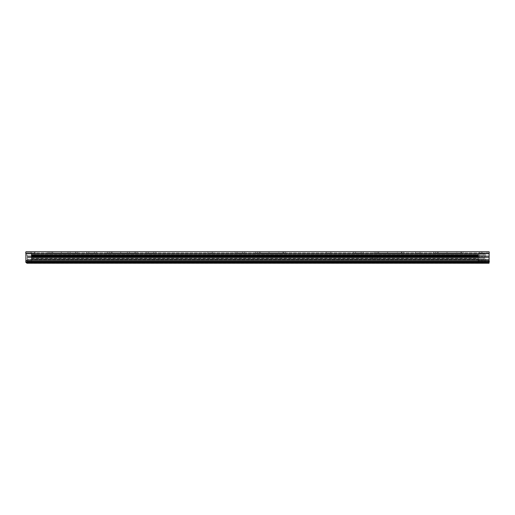 <?xml version="1.0" encoding="UTF-8"?>
<svg xmlns="http://www.w3.org/2000/svg" width="515" height="515" viewBox="0 0 515 515"><rect width="100%" height="100%" fill="white"/><g stroke="black" fill="none" stroke-linecap="round" stroke-linejoin="round"><path stroke-width="0.39" stroke-dasharray="2.58 1.93" d="M25.853 251.784L489.096 251.764L489.096 252.968L489.096 251.764L489.096 252.968L489.096 251.764L489.096 252.968L25.905 252.968L27.952 252.968L25.905 252.968L27.952 252.968L25.905 252.968L25.905 253.702L489.096 253.702L489.096 252.968L479.555 252.968L479.555 251.764L479.555 252.968L480.489 252.968L479.555 252.968L479.555 251.764L479.555 252.968L489.096 252.968L489.096 253.702L25.905 253.702L25.905 260.474L489.096 260.474L489.096 253.702L489.096 261.214L25.905 261.214L25.905 262.418L489.096 262.418L487.744 262.418L487.744 261.214L25.905 261.214L489.096 261.214L27.256 261.214L27.256 262.418L25.905 262.418L25.905 251.764L27.952 251.764L25.905 251.764L27.952 251.764L25.905 251.764L25.905 253.702L25.905 252.968L489.096 252.968L489.096 251.764L479.555 251.764L489.096 251.764L487.048 251.764L489.096 251.764L487.048 251.764L489.096 251.764L489.102 260.487M25.795 262.29L25.75 260.996M489.096 261.214L487.744 261.214L487.744 262.418L27.256 262.418L489.096 262.418L489.096 260.474L25.905 260.474L25.905 253.702L489.096 253.702M31.325 251.764L31.325 252.968L31.325 251.764L35.123 251.764L35.123 252.968L35.123 251.764L35.123 252.968L35.123 251.764L31.325 251.764L31.325 252.968L35.123 252.968L35.123 256.213L35.123 252.994L35.123 256.213L31.325 256.213L35.123 256.213L31.325 256.213L31.325 252.994L31.325 256.213L31.325 252.994L31.325 256.213L35.123 256.213L35.123 252.994L31.325 252.994L35.123 252.994L31.325 252.994L35.123 252.994L31.325 252.968L35.123 252.994L31.325 252.968L31.325 251.764L35.123 251.764L31.325 251.764M487.048 252.968L487.048 251.764L487.048 252.968M27.952 252.968L27.952 251.764L27.952 252.968M480.489 252.968A0.734 0.734 0 0 1 481.222 253.702A0.734 0.734 0 0 0 480.489 252.968M480.489 251.764A1.938 1.938 0 0 1 482.426 253.702L482.426 260.191L482.426 253.702A1.938 1.938 0 0 0 480.489 251.764M489.205 251.893L489.25 253.18M25.905 262.418L27.256 262.418L27.256 261.214L25.905 261.214L25.905 262.418M207.745 252.968L212.283 252.968L207.745 252.968L207.745 251.764L212.283 251.764L207.745 251.764M262.991 252.968L269.017 252.968L262.991 252.968L262.991 251.764L269.017 251.764L262.991 251.764M278.834 252.968L283.005 252.968L278.834 252.968L278.834 251.764L283.005 251.764L278.834 251.764M326.265 252.968L330.804 252.968L326.265 252.968L326.265 251.764L330.804 251.764L326.265 251.764M381.512 252.968L387.531 252.968L381.512 252.968L381.512 251.764L387.531 251.764L381.512 251.764M397.355 252.968L401.52 252.968L397.355 252.968L397.355 251.764L401.52 251.764L397.355 251.764M415.476 252.968L420.066 252.968L415.476 252.968L415.476 251.764L420.066 251.764L415.476 251.764M456.824 252.968L460.989 252.968L456.824 252.968L456.824 251.764L460.989 251.764L456.824 251.764M440.982 252.968L447.001 252.968L440.982 252.968L440.982 251.764L447.001 251.764L440.982 251.764M30.07 252.968L34.608 252.968L30.07 252.968L30.07 251.764L34.608 251.764L30.07 251.764M114.678 252.968L120.703 252.968L114.678 252.968L114.678 251.764L120.703 251.764L114.678 251.764M55.305 252.968L61.33 252.968L55.305 252.968L55.305 251.764L61.33 251.764L55.305 251.764M49.929 252.968L77.726 252.968L75.872 252.968L77.726 252.968L75.872 252.968L75.872 251.764L77.726 251.764L49.929 251.764L75.872 251.764L75.872 252.968L75.872 251.764L75.872 252.968L48.082 252.968L49.929 252.968L49.929 251.764L48.082 251.764L49.929 251.764L49.929 252.968M52.71 252.968L75.872 252.968L51.783 252.968L52.71 252.968L52.71 251.764L52.71 252.968M70.079 252.968L77.726 252.968L75.641 252.968L75.641 251.764L77.726 251.764L70.079 251.764L75.641 251.764L75.641 252.968L67.999 252.968L70.079 252.968L70.079 251.764L67.999 251.764L70.079 251.764L70.079 252.968M109.309 252.968L137.099 252.968L135.245 252.968L137.099 252.968L135.245 252.968L135.245 251.764L137.099 251.764L109.309 251.764L135.245 251.764L135.245 252.968L135.245 251.764L135.245 252.968L107.455 252.968L109.309 252.968L109.309 251.764L107.455 251.764L109.309 251.764L109.309 252.968M112.09 252.968L135.245 252.968L111.163 252.968L112.09 252.968L112.09 251.764L112.09 252.968M129.458 252.968L137.099 252.968L135.014 252.968L135.014 251.764L127.372 251.764L137.099 251.764L135.014 251.764L135.014 252.968L127.372 252.968L129.458 252.968L129.458 251.764L129.458 252.968M88.831 252.968L96.472 252.968L94.393 252.968L94.393 251.764L96.472 251.764L88.831 251.764L94.393 251.764L94.393 252.968L86.745 252.968L88.831 252.968L88.831 251.764L86.745 251.764L88.831 251.764L88.831 252.968M148.211 252.968L155.852 252.968L153.766 252.968L153.766 251.764L155.852 251.764L148.211 251.764L153.766 251.764L153.766 252.968L146.125 252.968L148.211 252.968L148.211 251.764L146.125 251.764L148.211 251.764L148.211 252.968M438.201 252.968L463.217 252.968L461.363 252.968L463.217 252.968L461.363 252.968L461.363 251.764L463.217 251.764L433.572 251.764L463.217 251.764L438.201 251.764L461.363 251.764L461.363 252.968L461.363 251.764L461.363 252.968L437.274 252.968L438.201 252.968L438.201 251.764L437.274 251.764L438.201 251.764L438.201 252.968M435.42 252.968L461.363 252.968L433.572 252.968L435.42 252.968L435.42 251.764L435.42 252.968M378.731 252.968L403.747 252.968L401.893 252.968L403.747 252.968L401.893 252.968L401.893 251.764L403.747 251.764L374.102 251.764L403.747 251.764L378.731 251.764L401.893 251.764L401.893 252.968L401.893 251.764L401.893 252.968L377.804 252.968L378.731 252.968L378.731 251.764L377.804 251.764L378.731 251.764L378.731 252.968M375.95 252.968L401.893 252.968L374.102 252.968L375.95 252.968L375.95 251.764L375.95 252.968M355.55 252.968L363.204 252.968L361.144 252.968L361.144 251.764L353.49 251.764L363.204 251.764L361.144 251.764L361.144 252.968L353.49 252.968L355.55 252.968L355.55 251.764L355.55 252.968M237.029 252.968L244.689 252.968L242.629 252.968L242.629 251.764L244.689 251.764L237.029 251.764L242.629 251.764L242.629 252.968L234.969 252.968L237.029 252.968L237.029 251.764L234.969 251.764L237.029 251.764L237.029 252.968M257.436 252.968L285.226 252.968L283.372 252.968L285.226 252.968L283.372 252.968L283.372 251.764L285.226 251.764L257.436 251.764L283.372 251.764L283.372 252.968L283.372 251.764L283.372 252.968L255.582 252.968L257.436 252.968L257.436 251.764L255.582 251.764L257.436 251.764L257.436 252.968M260.217 252.968L283.372 252.968L259.29 252.968L260.217 252.968L260.217 251.764L260.217 252.968M61.33 251.764L61.33 252.968M120.703 251.764L120.703 252.968M34.608 251.764L34.608 252.968M447.001 251.764L447.001 252.968M460.989 251.764L460.989 252.968M420.066 251.764L420.066 252.968M401.52 251.764L401.52 252.968M387.531 251.764L387.531 252.968M330.804 251.764L330.804 252.968M283.005 251.764L283.005 252.968M269.017 251.764L269.017 252.968M212.283 251.764L212.283 252.968M25.905 252.968L25.905 251.764M48.082 252.968L48.082 251.764L48.082 252.968M51.783 252.968L51.783 251.764L51.783 252.968M107.455 252.968L107.455 251.764L107.455 252.968M111.163 252.968L111.163 251.764L111.163 252.968M437.274 252.968L437.274 251.764L437.274 252.968M433.572 252.968L433.572 251.764L433.572 252.968M377.804 252.968L377.804 251.764L377.804 252.968M374.102 252.968L374.102 251.764L374.102 252.968M255.582 252.968L255.582 251.764L255.582 252.968M259.29 252.968L259.29 251.764L259.29 252.968M481.222 253.702L481.222 260.191L482.426 260.191L481.222 260.191L481.222 253.702M479.356 261.44L485.503 261.44L478.152 261.44L479.356 261.44L479.356 252.968L478.152 252.968L479.356 252.968L479.356 261.44M484.3 252.968L484.3 261.44L485.503 261.44L484.3 261.44L484.3 252.968L485.503 252.968L478.152 252.968L484.3 252.968M479.356 252.968L478.152 252.968L479.356 252.968M482.439 252.968L480.064 252.968L483.591 252.968L482.439 252.968L482.439 261.44L483.591 261.44L482.439 261.44L482.439 252.968M481.216 261.44L482.439 261.44L480.064 261.44L481.216 261.44L481.216 252.968L481.216 261.44M478.512 262.418L478.512 257.094L31.434 257.094L31.434 256.747L478.512 256.747L478.512 257.094L31.434 257.094L478.512 257.165L478.512 257.513L31.434 257.513L31.434 255.504L478.512 255.504L478.512 259.393L478.512 258.916L31.434 258.916L31.434 262.734L31.434 261.826L478.512 261.826L478.512 255.157L31.434 255.157L31.434 255.504L31.434 255.118L31.434 255.504L478.512 255.504L478.512 255.086L478.512 256.747L478.512 255.157L31.434 255.157L478.512 255.086L31.434 255.086L478.512 255.086L478.512 253.837L478.512 256.779L478.512 254.964L31.434 255.086L31.434 253.837L478.512 253.837L31.434 253.837L31.434 255.086L478.512 254.964L478.512 253.837L478.512 254.964L31.434 254.964L31.434 253.837L478.512 253.837L31.434 253.837L31.434 254.964L478.512 254.964L478.512 253.837L478.512 254.964L31.434 254.964L31.434 262.734L478.512 262.734L478.512 262.251L31.434 262.251M372.39 257.403L372.39 256.27L372.39 256.637L377.444 256.637L377.444 257.403L377.444 256.27L377.444 256.637L372.39 256.637L372.39 256.27L377.444 256.27L372.39 256.27L377.444 256.27L372.39 256.27L372.39 257.403L377.444 257.403L377.444 256.27L377.444 257.403L372.39 257.403L377.444 257.403L377.444 259.399L377.444 258.601L372.39 258.601L377.444 258.601L377.444 259.399L372.39 259.399L372.39 257.403L377.444 257.403L372.39 257.403L372.39 259.399L372.39 257.436L372.39 259.399L377.444 259.399L377.444 257.436L372.39 257.403M55.44 256.27L82.284 256.27L55.44 256.27L55.44 257.403L54.513 257.403L54.513 256.27L54.513 257.403L82.284 257.403L82.284 256.27L82.284 257.403L81.357 257.403L81.357 256.27L81.357 257.403L55.44 257.403L55.44 256.27M145.339 257.403L145.339 256.27L117.575 256.27L145.339 256.27L145.339 257.403L144.419 257.403L145.339 257.403M118.502 257.403L144.419 257.403L144.419 256.27L144.419 257.403L117.575 257.403L117.575 256.27L117.575 257.403L118.502 257.403L118.502 256.27L118.502 257.403M291.773 257.403L291.773 256.27L264.008 256.27L291.773 256.27L291.773 257.403L290.846 257.403L291.773 257.403M264.935 257.403L290.846 257.403L290.846 256.27L290.846 257.403L264.008 257.403L264.008 256.27L264.008 257.403L264.935 257.403L264.935 256.27L264.935 257.403M407.841 256.27L380.997 256.27L407.841 256.27L407.841 257.403L408.762 257.403L408.762 256.27L408.762 257.403L407.841 257.403L407.841 256.27M381.924 257.403L407.841 257.403L380.997 257.403L380.997 256.27L380.997 257.403L381.924 257.403L381.924 256.27L381.924 257.403M467.993 257.403L467.993 256.27L440.222 256.27L467.993 256.27L467.993 257.403L467.066 257.403L467.993 257.403M441.149 257.403L467.066 257.403L467.066 256.27L467.066 257.403L440.222 257.403L440.222 256.27L440.222 257.403L441.149 257.403L441.149 256.27L441.149 257.403M478.512 257.403L478.512 256.27L478.512 257.403L31.434 257.403L31.434 256.27L31.434 257.403L478.512 257.403L478.512 256.779L478.512 257.403M31.434 256.27L478.512 256.27L31.434 256.27L31.434 254.462L31.434 256.779L31.434 254.462L31.434 255.022L478.512 255.022L478.512 253.837L478.512 254.462L31.434 254.462L31.434 253.837L31.434 254.462L478.512 254.462L478.512 256.779L31.434 256.779L31.434 255.022L478.512 255.022L478.512 254.462L478.512 256.779L31.434 256.779L31.434 256.27M478.512 261.826L478.512 259.393L31.434 259.393L31.434 258.478L478.512 258.478L478.512 257.165L31.434 257.165L31.434 258.826L478.512 258.826L478.512 262.251M31.434 261.826L31.434 258.781L478.512 258.781L478.512 259.154L31.434 259.154L478.512 259.161L31.434 259.129L31.434 262.418M31.434 257.513L31.434 256.747L478.512 256.747L478.512 257.513L31.434 257.513M31.434 257.403L31.434 256.779L31.434 257.403M478.512 255.118L31.434 255.118L478.512 255.118M489.018 257.133L489.018 261.691L489.018 255.865L27.314 255.865L27.314 257.133L27.314 255.865L489.018 255.865L489.018 256.457L27.314 256.457L27.314 255.865L27.314 256.457L489.018 256.457L489.018 257.725L489.018 257.133L27.314 257.133L27.314 261.691L27.314 257.133L489.018 257.133M27.314 257.725L27.314 259.618L489.018 259.618L27.314 259.618L27.314 261.691L27.314 257.725L489.018 257.725L489.018 259.406L489.018 257.725L27.314 257.725M442.205 263.236L448.404 263.236L440.145 263.236L442.205 263.236L442.205 261.826L448.404 261.826L440.145 261.826L442.205 261.826L442.205 263.236M457.108 263.236L457.108 261.826L461.228 261.826L457.108 261.826L457.108 263.236L461.228 263.236L461.228 261.826L461.228 263.236L457.108 263.236M253.901 263.236L253.901 261.826L249.781 261.826L253.901 261.826L253.901 263.236L249.781 263.236L249.781 261.826L249.781 263.236L253.901 263.236M239.018 261.826L232.819 261.826L239.018 261.826L239.018 263.236L241.078 263.236L232.819 263.236L239.018 263.236L239.018 261.826M75.692 263.236L75.692 261.826L71.572 261.826L75.692 261.826L75.692 263.236L71.572 263.236L71.572 261.826L71.572 263.236L75.692 263.236M56.669 261.826L62.869 261.826L56.669 261.826L56.669 263.236L54.609 263.236L62.869 263.236L56.669 263.236L56.669 261.826M489.018 262.418L489.018 259.406L489.018 261.478L27.43 261.478L27.43 261.826L27.314 255.047L25.905 255.047L27.314 255.047L27.314 261.71L25.905 261.71L25.905 255.047L25.905 261.71L27.314 261.71L27.43 263.236L27.43 261.478L489.018 261.478L489.018 263.236L481.3 263.236L481.3 261.826L482.31 261.826L482.31 263.236L482.31 261.826L481.3 261.826L489.018 261.826L27.43 261.826L489.018 261.826L489.018 263.236L489.018 261.691L489.018 263.236L489.018 261.826L481.3 261.826L481.3 263.236L482.31 263.236L481.3 263.236L481.3 261.826L481.3 263.236L489.018 263.236L27.43 263.236L27.43 261.478L27.43 262.418M84.917 261.826L80.984 261.826L84.917 261.826L84.917 263.236L80.984 263.236L84.917 263.236M263.126 261.826L259.193 261.826L263.126 261.826L263.126 263.236L259.193 263.236L263.126 263.236M470.452 261.826L466.519 261.826L470.452 261.826L470.452 263.236L466.519 263.236L470.452 263.236M27.43 263.236A1.532 1.532 0 0 1 25.905 261.71A1.532 1.532 0 0 0 26.078 262.418M489.096 260.474L25.905 260.474M478.512 256.213L31.434 256.213L478.512 256.213M446.344 263.236L446.344 261.826L446.344 263.236M234.879 263.236L234.879 261.826L234.879 263.236M60.809 263.236L60.809 261.826L60.809 263.236M482.471 263.236L482.471 261.826L482.471 263.236M482.24 263.236L482.24 261.826L482.24 263.236M27.314 259.406L489.018 259.406L27.314 259.406M27.43 261.691L489.018 261.691L27.43 261.691M285.226 251.764L285.226 252.968L285.226 251.764M244.689 251.764L244.689 252.968M353.49 251.764L353.49 252.968M403.747 251.764L403.747 252.968L403.747 251.764M463.217 251.764L463.217 252.968L463.217 251.764M155.852 251.764L155.852 252.968M96.472 251.764L96.472 252.968M127.372 251.764L127.372 252.968M137.099 251.764L137.099 252.968M77.726 251.764L77.726 252.968M67.999 251.764L67.999 252.968M86.745 251.764L86.745 252.968M146.125 251.764L146.125 252.968M363.204 251.764L363.204 252.968M234.969 251.764L234.969 252.968M25.75 253.18L25.75 252.331M478.152 261.44L478.152 252.968M485.503 261.44L485.503 252.968M483.591 252.968L483.591 261.44M480.064 252.968L480.064 261.44M448.404 261.826L448.404 263.236M241.078 261.826L241.078 263.236M232.819 261.826L232.819 263.236M54.609 261.826L54.609 263.236M62.869 261.826L62.869 263.236M80.984 261.826L80.984 263.236M259.193 261.826L259.193 263.236M466.519 261.826L466.519 263.236M440.145 261.826L440.145 263.236"/><path stroke-width="0.77" d="M25.905 261.214L25.853 262.399M489.096 261.214L489.147 251.784M489.25 253.18L489.096 251.764L25.905 251.764L25.905 260.474L489.096 260.474L489.205 262.29M25.75 260.996L25.905 262.418L489.096 262.418M489.096 252.968L489.096 253.702L25.905 253.702L25.905 252.968M478.512 262.418L31.434 262.418M26.078 262.418A1.532 1.532 0 0 0 27.43 263.236L489.018 263.236L489.018 262.418M27.43 262.418L27.43 263.236M489.25 260.996L489.25 261.845L489.25 260.996M25.75 253.18L25.75 252.331"/></g></svg>
